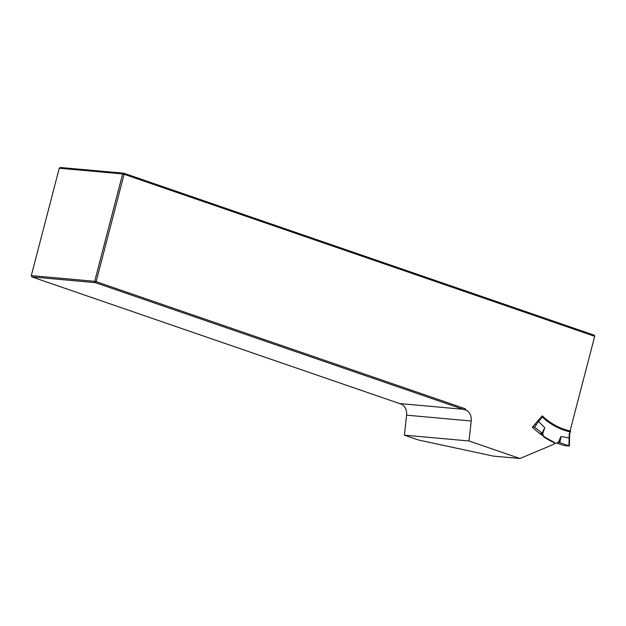 <?xml version="1.0" encoding="UTF-8"?>
<svg xmlns="http://www.w3.org/2000/svg" width="626" height="626" viewBox="0 0 626 626"><rect width="100%" height="100%" fill="white"/><g stroke="black" fill="none" stroke-linecap="round" stroke-linejoin="round"><path stroke-width="0.94" d="M519.932 458.506L468.991 440.97L404.396 435.156L418.52 440.015L493.398 456.119L519.932 458.506L554.065 444.17A1.424 1.166 -84.9 0 0 553.681 441.893A106.702 87.679 95.1 0 1 532.343 427.206L541.709 416.478A81.803 67.225 -84.9 0 0 569.824 431.807L594.7 336.311L124.097 174.278L96.122 281.653L465.11 408.7L465.932 409.983A10.673 8.772 -84.9 0 1 471.214 420.993L468.991 440.97M401.196 403.942L401.344 404.169A10.673 8.772 -84.9 0 1 406.618 415.179L404.396 435.156M401.344 404.169L31.871 276.919L31.3 275.612L94.682 281.317L122.649 173.934L59.267 168.23L31.3 275.612M594.7 336.311L594.364 335.231L123.752 173.199L124.097 174.278L122.649 173.934L123.752 173.199L60.378 167.494L59.267 168.23M465.11 408.7L465.4 409.936L463.076 409.279L399.701 403.567M463.076 409.279L95.254 282.623L31.871 276.919M465.4 409.936L465.932 409.983M95.254 282.623L96.122 281.653L94.682 281.317L95.254 282.623M569.503 433.724L570.239 430.993A80.91 66.489 95.1 0 1 542.273 415.867L541.279 418.411L540.465 417.902M556.6 443.059L564.323 445.587L569.355 446.002L568.917 445.782L569.245 433.536M559.91 442.707L558.369 442.371L560.927 436.486L559.91 442.707L568.917 445.782M560.927 436.486L569.011 437.965M558.173 442.379L558.369 442.371A1.776 1.463 95.1 0 0 557.821 442.488L555.81 443.427A107.234 88.117 -84.9 0 1 543.65 436.846L542.945 434.444A1.776 1.463 -84.9 0 0 542.664 433.873L544.792 427.754L538.571 421.509L541.279 418.411M554.386 443.302L555.81 443.427M544.792 427.754L542.273 433.169L534.612 427.229L538.563 421.494L537.844 420.899M542.273 433.169L542.664 433.873M532.89 426.58L534.612 427.229M534.854 424.334L535.934 424.976M406.618 415.179L471.214 420.993M560.794 438.842L559.182 442.535M543.673 429.577L542.335 433.427M539.542 433.325L542.429 433.583M540.794 434.248L542.945 434.444M534.111 425.179L533.274 426.611M570.685 431.173L569.676 433.755M569.691 433.708L569.355 446.002"/></g></svg>
